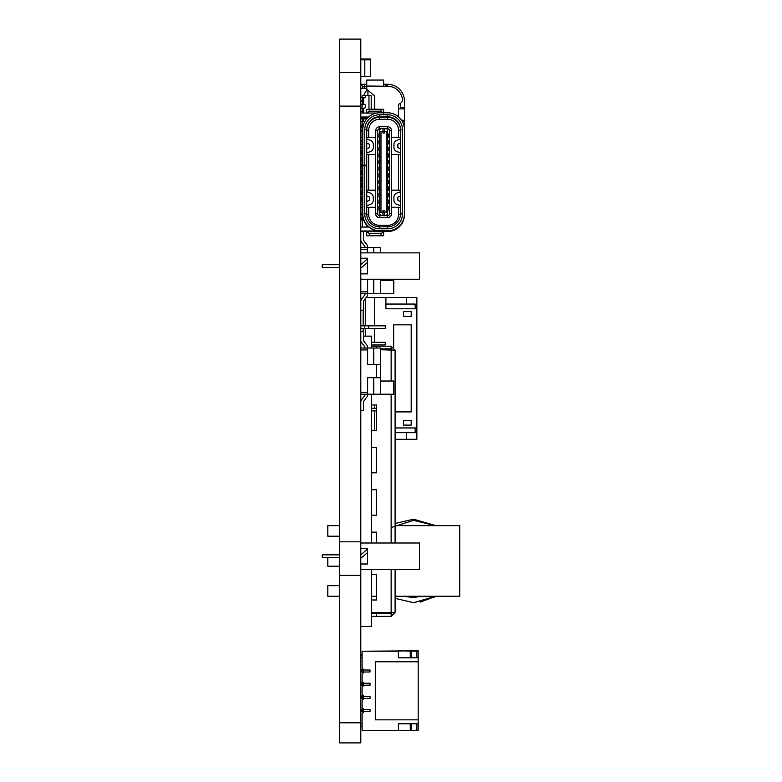 <?xml version="1.0" encoding="UTF-8"?>
<svg xmlns="http://www.w3.org/2000/svg" width="782" height="782" viewBox="0 0 782 782"><rect width="100%" height="100%" fill="white"/><g stroke="black" fill="none" stroke-linecap="round" stroke-linejoin="round"><path stroke-width="1.17" d="M339.681 742.9L360.795 742.9L360.795 722.793L339.681 722.793L339.681 742.9M339.681 72.618L360.795 72.618L360.795 39.1L339.681 39.1L339.681 575.327L360.795 575.327L360.795 722.793M339.681 575.327L339.681 722.793M339.681 541.818L360.795 541.818L360.795 575.327M339.681 106.127L360.795 106.127L360.795 541.818M360.795 72.618L360.795 106.127M370.463 59.852L370.463 58.982L364.813 58.982L364.813 59.852L370.463 59.852L370.463 76.274L360.795 76.274M364.813 76.274L364.813 59.852L360.795 59.852M360.795 340.395A3.294 3.294 0 0 0 361.45 342.369L364.842 346.895A0.655 0.655 0 0 1 364.969 347.286L364.969 348.029M360.795 349.916L367.608 349.916L367.608 364.52L367.608 347.286A3.294 3.294 0 0 0 366.953 345.312L363.562 340.786A0.655 0.655 0 0 1 363.435 340.395L363.435 331.539L360.795 331.539M380.58 381.02L393.776 381.02L393.776 394.206L373.757 394.206L373.757 377.716L367.608 377.716L367.608 392.329L360.795 392.329M380.58 394.206L380.58 348.029L360.795 348.029M373.757 394.206L367.608 394.206L367.608 377.716L376.621 377.716L376.621 364.52L380.58 364.52L380.58 377.716L376.621 377.716M360.795 410.706L363.435 410.706L363.435 401.85A0.655 0.655 0 0 1 363.562 401.449A0.655 0.655 0 0 0 363.435 401.85A0.655 0.655 0 0 1 363.562 401.449L366.953 396.924A3.294 3.294 0 0 0 367.608 394.949L367.608 394.206L367.608 394.949L367.608 394.206L360.795 394.206M376.621 364.52L367.608 364.52L373.757 364.52L373.757 348.029M360.795 401.85A3.294 3.294 0 0 1 361.45 399.876L364.842 395.34A0.655 0.655 0 0 0 364.969 394.949L364.969 394.206M367.608 348.029L367.608 347.286L367.608 348.029M360.795 698.385L363.435 698.385L363.435 696.41L363.435 698.385L370.023 698.385L370.023 696.41L360.795 696.41M364.089 670.018L362.115 668.043L362.115 651.22L398.4 651.22L398.4 657.809L418.184 657.809L418.184 723.79L398.4 723.79L398.4 730.378L362.115 730.378L362.115 713.555L364.089 711.581M364.089 709.606L362.115 707.622L362.115 700.369L364.089 698.385M364.089 696.41L362.115 694.426L362.115 687.173L364.089 685.188M364.089 683.214L362.115 681.23L362.115 673.976L364.089 671.992M411.586 723.79L411.586 730.378L418.184 730.378L418.184 723.79M418.184 657.809L418.184 650.829L362.115 651.22M398.4 650.829L418.184 651.22M418.184 661.768L375.301 661.768L375.301 719.831L418.184 719.831M398.4 657.809L410.267 657.809L410.267 650.829M398.4 730.378L411.586 730.378M416.865 723.79L416.865 730.378M398.4 723.79L410.267 723.79L410.267 730.378M411.586 657.809L411.586 650.829M416.865 657.809L416.865 650.829M363.698 709.215L363.435 711.581L370.023 711.581L370.023 709.606L360.795 709.606M363.435 711.581L360.795 711.581M362.115 723.79L360.795 723.79M362.115 726.429L360.795 726.429M363.698 682.823L363.435 685.188L370.023 685.188L370.023 683.214L360.795 683.214M363.435 685.188L360.795 685.188M363.698 669.627L363.435 671.992L370.023 671.992L370.023 670.018L360.795 670.018M363.435 671.992L360.795 671.992M362.115 657.809L360.795 657.809M362.115 655.169L360.795 655.169M339.681 264.707L322.252 264.707L322.252 267.395L339.681 267.395M360.795 264.707L367.491 258.901M367.491 262.449L361.792 267.395L360.795 267.395M360.795 273.876L367.491 273.876L367.491 258.226L360.795 258.226M360.795 252.86L419.445 252.86L419.445 279.242L360.795 279.242M374.382 346.191L374.382 344.95L385.262 344.95L385.262 342.311L374.382 342.311L374.382 328.46L385.262 328.46L385.262 325.82L374.382 325.82L374.382 297.453L416.865 297.453L416.865 439.288L395.096 439.288M395.096 427.95L416.865 427.95M371.342 408.282L376.621 408.282L374.382 408.282L374.382 404.968M374.382 430.403L374.382 410.921L376.621 410.921L371.342 410.921M385.897 297.453L385.897 308.802L416.865 308.802M403.541 311.637L403.541 316.387L411.195 316.387L411.195 311.637L403.541 311.637M411.195 420.354L403.541 420.354L403.541 425.105L411.195 425.105L411.195 420.354M395.096 411.909L411.195 411.909L411.195 324.833L393.649 324.833L393.649 347.091M374.382 297.453L366.181 297.453M406.572 432.69L406.572 439.288M415.154 427.95L415.154 432.69L395.096 432.69M415.154 308.802L415.154 304.051L385.897 304.051M406.572 304.051L406.572 297.453M363.171 310.21L363.171 325.82M363.171 328.46L363.171 331.539M365.282 298.665L365.282 325.82M365.282 328.46L365.282 336.143M371.342 342.311L385.262 342.311L385.262 344.95L371.342 344.95M364.754 328.46L364.754 325.82L385.262 325.82L385.262 328.46L360.795 328.46M364.754 325.82L360.795 325.82M362.115 148.14A2.639 2.639 0 0 1 360.795 145.863M360.795 221.345A2.639 2.639 0 0 1 362.115 219.068M363.825 220.358L363.298 220.436A0.919 0.919 0 0 0 362.506 221.345L362.506 227.044M363.298 220.436A0.919 0.919 0 0 0 362.506 221.345M362.115 152.598L361.372 152.598L362.115 151.053M361.372 152.598L361.372 154.768M361.372 157.485L361.372 161.366M361.372 164.083L362.115 164.474M361.372 164.474L361.372 167.964M361.372 170.681L361.372 174.562M361.372 177.279L361.372 181.16M361.372 183.878L361.372 187.758M361.372 190.476L361.372 194.356M361.372 197.064L361.372 200.954M366.729 165.188L366.729 213.877A12.932 12.932 0 0 0 379.661 226.809L387.579 226.809A12.932 12.932 0 0 0 400.511 213.877L400.511 129.704A12.932 12.932 0 0 0 387.579 116.772L379.661 116.772A12.932 12.932 0 0 0 366.729 129.704L366.729 165.188L364.754 165.178L364.754 129.685A14.907 14.907 180 0 1 379.661 114.768L387.579 114.768A14.907 14.907 180 0 1 402.486 129.685L402.486 213.857A14.907 14.907 180 0 1 387.579 228.774L379.661 228.774A14.907 14.907 180 0 1 364.754 213.857L364.754 165.833L362.77 165.833L362.77 214.073A16.891 16.891 180 0 0 379.661 230.954L360.795 231.003M376.924 231.149A16.891 16.891 180 0 0 379.661 231.374L360.795 231.462M360.795 231.091L379.661 231.198A16.891 16.891 0 0 1 378.41 231.149M364.754 165.178L362.77 165.178L363.435 165.833M366.729 113.048L366.729 109.255L383.62 109.255L383.62 112.794M366.817 113.204L369.368 111.21L380.981 111.21L383.532 113.204M360.795 231.589L372.535 231.56M377.814 231.56L387.579 231.55A16.891 16.891 0 0 0 404.47 214.669L404.47 129.685A16.891 16.891 0 0 0 387.579 112.794L379.661 112.794A16.891 16.891 0 0 0 362.77 129.685L362.77 165.178M368.566 227.044A16.891 16.891 0 0 1 362.975 216.946L362.77 213.857A16.891 16.891 0 0 0 379.661 230.749L387.579 230.749A16.891 16.891 0 0 0 404.47 213.857M377.814 231.687L372.535 231.687M366.729 235.783L383.62 235.783M366.817 231.687L383.532 231.687L380.981 233.652L369.368 233.652L366.729 231.697L366.729 235.656M366.729 206.125A0.655 0.655 180 0 1 367.159 205.51L370.287 204.376A4.614 4.614 0 0 0 373.327 200.036L373.327 197.396A4.614 4.614 0 0 0 370.287 193.056L367.159 191.913A0.655 0.655 180 0 1 366.729 191.297M366.729 195.969L368.938 196.771A0.655 0.655 180 0 1 369.368 197.396L369.368 200.036A0.655 0.655 180 0 1 368.938 200.651L366.729 201.453M366.729 196.028L368.938 196.829A0.655 0.655 180 0 1 369.368 197.445M366.729 206.184A0.655 0.655 180 0 1 367.159 205.558L370.287 204.425A4.614 4.614 0 0 0 373.327 200.084L373.327 200.036M368.85 227.044L360.795 227.044M400.511 191.297A0.655 0.655 180 0 1 400.071 191.913L396.943 193.056A4.614 4.614 0 0 0 393.913 197.396L393.913 200.036A4.614 4.614 0 0 0 396.943 204.376L400.071 205.51A0.655 0.655 180 0 1 400.511 206.125M400.511 201.453L398.302 200.651A0.655 0.655 180 0 1 397.872 200.036L397.872 197.396A0.655 0.655 180 0 1 398.302 196.771L400.511 195.969M397.872 197.445A0.655 0.655 180 0 1 398.302 196.829L400.511 196.028M393.913 200.036L393.913 200.084A4.614 4.614 0 0 0 396.943 204.425L400.071 205.558A0.655 0.655 180 0 1 400.511 206.184M400.511 138.522A0.655 0.655 180 0 1 400.071 139.137L396.943 140.281A4.614 4.614 0 0 0 393.913 144.621L393.913 147.309A4.614 4.614 0 0 0 396.943 151.649L400.071 152.783A0.655 0.655 180 0 1 400.511 153.409M397.872 144.67A0.655 0.655 180 0 1 398.302 144.044L400.511 143.243M393.913 147.26A4.614 4.614 0 0 0 396.943 151.591L400.071 152.734A0.655 0.655 180 0 1 400.511 153.35M400.511 148.678L398.302 147.876A0.655 0.655 180 0 1 397.872 147.26L397.872 144.621A0.655 0.655 180 0 1 398.302 143.996L400.511 143.194M366.729 153.409A0.655 0.655 180 0 1 367.159 152.783L370.287 151.649A4.614 4.614 0 0 0 373.327 147.309L373.327 144.621A4.614 4.614 0 0 0 370.287 140.281L367.159 139.137A0.655 0.655 180 0 1 366.729 138.522M366.729 143.243L368.938 144.044A0.655 0.655 180 0 1 369.368 144.67M366.729 143.194L368.938 143.996A0.655 0.655 180 0 1 369.368 144.621L369.368 147.26A0.655 0.655 180 0 1 368.938 147.876L366.729 148.678M366.729 153.35A0.655 0.655 180 0 1 367.159 152.734L370.287 151.591A4.614 4.614 0 0 0 373.327 147.26M364.754 165.833L366.729 165.852M362.77 214.512L362.975 217.122A16.891 16.891 180 0 0 368.371 227.044M360.795 117.593L367.882 117.583M368.048 117.417L360.795 117.466M377.423 117.153L379.661 117.202A12.932 12.932 0 0 0 366.885 128.111L366.729 130.105M360.795 117.134L368.332 117.153M379.925 117.007L378.566 117.007M368.498 117.007L360.795 117.007M376.748 113.048L360.795 113.048M379.925 116.958L379.661 114.768M366.729 129.89A12.932 12.932 180 0 1 379.661 116.958M362.77 165.266L362.77 165.833M366.729 118.639L366.729 117.007M366.729 226.565L367.345 226.047M383.62 231.697L383.62 235.656M379.788 235.705L369.896 235.685L379.788 235.744M387.579 137.28L388.234 137.28L388.234 133.986L387.579 133.986M388.234 137.28L387.579 137.554M387.579 157.074L388.234 157.074L388.234 153.78L387.579 153.78M388.234 157.074L387.579 157.348M387.579 173.624L388.234 173.624L388.234 177.143L387.579 177.143M388.234 176.928L387.579 176.928M387.579 143.937L388.234 143.937L388.234 140.643L387.579 140.643M388.234 143.937L387.579 144.152M387.579 150.535L388.234 150.535L388.234 147.241L387.579 147.241M388.234 150.535L387.579 150.75M387.579 163.731L388.234 163.731L388.234 160.427L387.579 160.427M388.234 163.731L387.579 163.946M387.579 170.329L388.234 170.329L388.234 167.025L387.579 167.025M388.234 170.329L387.579 170.544M387.579 180.222L388.234 180.222L388.234 183.741L387.579 183.741M388.234 183.526L387.579 183.526M387.579 193.418L388.234 193.418L388.234 196.927L387.579 196.927M388.234 196.712L387.579 196.712M387.579 200.016L388.234 200.016L388.234 203.525L387.579 203.525M388.234 203.31L387.579 203.31M387.579 186.761L388.234 186.761L388.234 190.339L387.579 190.339M388.234 190.065L387.579 190.065M387.579 206.556L388.234 206.556L388.234 210.123L387.579 210.123M388.234 209.85L387.579 209.85M379.661 206.556L378.996 206.556L378.996 210.123L379.661 210.123M378.996 209.85L379.661 209.85M379.661 200.016L378.996 200.016L378.996 203.525L379.661 203.525M378.996 203.31L379.661 203.31M379.661 193.418L378.996 193.418L378.996 196.927L379.661 196.927M378.996 196.712L379.661 196.712M379.661 186.761L378.996 186.761L378.996 190.339L379.661 190.339M378.996 190.065L379.661 190.065M379.661 180.222L378.996 180.222L378.996 183.741L379.661 183.741M378.996 183.526L379.661 183.526M379.661 173.624L378.996 173.624L378.996 177.143L379.661 177.143M378.996 176.928L379.661 176.928M379.661 170.329L378.996 170.329L378.996 167.025L379.661 167.025M378.996 170.329L379.661 170.544M379.661 163.731L378.996 163.731L378.996 160.427L379.661 160.427M378.996 163.731L379.661 163.946M379.661 157.074L378.996 157.074L378.996 153.78L379.661 153.78M378.996 157.074L379.661 157.348M379.661 150.535L378.996 150.535L378.996 147.241L379.661 147.241M378.996 150.535L379.661 150.75M379.661 143.937L378.996 143.937L378.996 140.643L379.661 140.643M378.996 143.937L379.661 144.152M379.661 137.28L378.996 137.28L378.996 133.986L379.661 133.986M378.996 137.28L379.661 137.554M380.981 215.392L384.275 215.529L384.275 210.72L382.955 210.72L384.275 210.72L384.275 212.039L382.955 212.039L382.955 210.72L382.955 212.039L379.661 212.704L379.661 214.053L380.981 215.392L384.275 215.392L384.275 212.039L386.259 212.039L386.259 131.689L384.275 131.689L384.275 128.444L386.259 128.444L387.579 129.744L387.579 214.2L386.259 215.529L387.579 214.053M382.955 215.529L382.955 212.039L382.955 215.529M380.981 131.689L382.955 131.689L382.955 133.008L384.275 133.008L382.955 133.008L382.955 128.444L384.275 128.444L384.275 131.689L382.955 131.689L382.955 128.444L380.981 128.444L379.661 129.744L379.661 131.034L380.981 131.689L380.981 212.039M384.275 133.008L384.275 131.689L384.275 133.008M386.259 215.529L384.275 215.529L386.259 215.392M387.579 212.704L386.259 212.039M380.981 215.529L379.661 214.053M379.661 212.704L379.661 131.034M380.697 128.717L379.661 128.717A1.975 1.975 0 0 0 377.677 130.702L377.677 213.691A1.975 1.975 0 0 0 379.661 215.666L387.579 215.666A1.975 1.975 0 0 0 389.553 213.691L389.553 130.702A1.975 1.975 0 0 0 387.579 128.717L386.533 128.717M375.702 190.202L366.729 190.202M400.511 190.202L391.538 190.202M375.702 137.427L366.729 137.427M400.511 137.427L391.538 137.427M375.702 137.358L366.729 137.378M400.511 137.378L391.538 137.358M398.527 137.358L398.527 130.232A10.948 10.948 0 0 0 387.579 119.284L379.661 119.284A10.948 10.948 0 0 0 368.703 130.232L368.703 137.358M375.702 190.134L366.729 190.153M375.702 154.513L368.703 154.513L368.703 190.134M400.511 190.153L398.527 190.134L398.527 154.513L391.538 154.513M398.527 190.134L391.538 190.134M366.729 154.533L368.703 154.513M398.527 154.513L400.511 154.533M366.729 207.308L368.703 207.289L368.703 214.415A10.948 10.948 0 0 0 379.661 225.363L387.579 225.363A10.948 10.948 0 0 0 398.527 214.415L398.527 207.289L391.538 207.289M375.702 207.289L368.703 207.289M398.527 207.289L400.511 207.308M391.538 213.818L391.538 213.701A3.959 3.959 180 0 1 387.579 217.66L379.661 217.66A3.959 3.959 180 0 1 375.702 213.701L375.702 130.711A3.959 3.959 180 0 1 379.661 126.752L387.579 126.752A3.959 3.959 180 0 1 391.538 130.711L391.538 213.818A3.959 3.959 180 0 1 387.579 217.777L379.661 217.777A3.959 3.959 180 0 1 375.702 213.818L375.702 213.818M363.679 219.938L362.115 220.045L363.708 220.045M362.77 202.45L362.115 202.45L362.115 142.432L362.77 142.432M362.77 197.22L362.115 197.22M362.77 147.759L362.115 147.759M363.444 124.944L362.115 124.944L362.115 142.432M362.115 202.45L362.115 219.938M368.703 130.232L366.729 130.252A12.932 12.932 180 0 1 379.661 117.32L387.579 117.32A12.932 12.932 180 0 1 400.511 130.252L398.527 130.232M386.259 131.689L387.579 131.034M360.795 218.178L362.115 218.178M362.115 218.1L360.795 218.119M362.115 214.933L360.795 214.952M360.795 214.747L362.115 214.747M362.115 214.669L360.795 214.688M362.115 204.376L360.795 204.395M360.795 204.19L362.115 204.19M362.115 204.112L360.795 204.131M362.115 200.945L360.795 200.964M360.795 144.289L362.115 144.289M362.115 144.211L360.795 144.23M362.115 141.043L360.795 141.063M360.795 140.858L362.115 140.858M362.115 140.78L360.795 140.799M362.115 130.486L360.795 130.506M360.795 130.311L362.115 130.311M362.115 130.223L360.795 130.242M362.115 127.055L360.795 127.075M362.115 196.986L360.795 197.005M362.115 194.347L360.795 194.366M360.795 197.064L362.115 197.064M362.115 190.388L360.795 190.407M362.115 187.748L360.795 187.768M360.795 190.476L362.115 190.476M362.115 183.79L360.795 183.809M362.115 181.15L360.795 181.17M360.795 183.878L362.115 183.878M362.115 177.191L360.795 177.211M362.115 174.552L360.795 174.572M360.795 177.279L362.115 177.279M362.115 170.603L360.795 170.613M362.115 167.964L360.795 167.974M360.795 170.681L362.115 170.681M362.115 164.005L360.795 164.015M362.115 161.366L360.795 161.385M360.795 164.083L362.115 164.083M362.115 157.407L360.795 157.426M362.115 154.768L360.795 154.787M360.795 157.485L362.115 157.485M362.115 150.809L360.795 150.828M362.115 148.169L360.795 148.189M360.795 150.887L362.115 150.887M371.342 569.374L371.342 626.421L360.795 626.421M371.342 348.029L371.342 336.143L363.435 336.143M371.342 394.206L371.342 543.001M380.58 349.769L395.096 350.15L395.096 543.001M395.096 569.374L395.096 612.404L371.342 612.795M376.621 430.403L376.621 404.968L376.621 430.403L371.342 430.403M376.621 472.797L376.621 447.363L376.621 472.797L371.342 472.797M376.621 515.201L376.621 489.767L376.621 515.201L371.342 515.201M376.621 543.001L376.621 532.161L376.621 543.001M376.621 599.999L376.621 574.565L376.621 599.999L371.342 599.999M392.456 612.404L391.137 613.723L391.137 616.363L395.096 612.404M371.342 616.363L391.137 616.363M391.137 613.723L371.342 613.723M376.621 613.723L376.621 616.363M371.342 404.968L376.621 404.968M371.342 447.363L376.621 447.363M371.342 489.767L376.621 489.767M371.342 532.161L376.621 532.161M371.342 574.565L376.621 574.565M395.096 350.15L391.137 346.191L391.137 348.831L380.58 348.831M392.456 350.15L391.137 348.831M391.137 346.191L376.621 346.191L376.621 348.029M371.342 346.191L376.621 346.191M327.805 557.527L327.805 566.217L339.681 566.217M421.85 596.236L413.57 597.497L402.613 596.236M392.456 527.117L413.57 520.353L434.997 525.641M420.472 602.111L435.857 596.236L413.57 602.678L434.44 597.086M413.57 519.199L435.857 525.641L413.57 519.199L435.857 525.641L413.57 519.199L395.096 523.51M413.57 602.678L395.096 598.377L413.57 602.678L395.096 598.377L413.57 602.678L435.857 596.236M339.681 585.679L327.805 585.679L327.805 596.236L339.681 596.236M371.342 596.236L376.621 596.236M395.096 596.236L459.748 596.236L459.748 525.641L395.096 525.641M339.681 525.641L327.805 525.641L327.805 536.198L339.681 536.198M339.681 554.849L322.252 554.849L322.252 557.527L339.681 557.527M360.795 554.849L367.491 549.032M367.491 552.581L361.792 557.527L360.795 557.527M360.795 564.008L367.491 564.008L367.491 548.358L360.795 548.358M360.795 543.001L419.445 543.001L419.445 569.374L360.795 569.374M398.527 116.821L398.527 105.433A1.975 1.975 0 0 1 399.846 103.566A3.959 3.959 0 0 0 402.456 99.343A14.907 14.907 0 0 0 387.657 86.264L366.729 86L366.729 89.295L374.646 95.942L374.646 109.236M360.795 84.28L366.729 84.28M383.62 84.28L387.579 84.28A16.891 16.891 0 0 1 404.47 101.171L404.47 129.685M398.527 108.854L404.47 108.854L404.47 109.46M367.911 95.756A12.932 12.932 0 0 0 367.911 95.766L367.911 90.292M367.237 89.725A16.891 16.891 0 0 0 363.659 95.766M360.795 88.239L362.77 88.239L362.77 86.264L360.795 84.867M362.77 88.239L364.754 88.239L364.754 86.264L362.77 86.264M387.491 84.28L384.94 86.264L383.62 86.264M366.729 86.264L364.754 86.264L363.933 84.28M364.754 88.239L366.729 88.239M387.579 86.264L387.579 84.28M404.47 107.535L400.511 107.535L400.511 108.854L400.511 103.263M360.795 198.286L361.372 198.286M404.47 108.854L404.47 120.272L401.596 120.272M366.729 86L366.729 80.057L383.62 80.057L383.62 86M380.981 80.057L383.62 80.057M366.729 80.057L369.368 80.057M377.814 80.057L380.453 80.057M380.12 80.057L372.535 80.057M362.115 97.74L362.115 95.766L365.673 95.766L365.018 97.74L363.698 97.74L363.698 104.338L365.673 105.003L365.673 107.642L363.698 108.297L363.698 113.048M368.967 109.236L368.967 95.766L365.673 95.766L365.673 97.085M368.967 95.766L371.215 95.766L371.215 109.236M362.115 104.338L362.115 108.297M362.115 117.593L362.115 118.854M362.115 121.493L362.115 124.944M365.673 118.19L365.673 117.583L365.018 118.854L363.698 118.854L363.698 121.493L364.891 121.493M368.615 90.878L367.911 90.878M365.673 107.642L365.673 105.003M360.795 100.907L362.379 100.907L362.379 97.74L363.698 97.74M362.379 100.907L363.698 100.907M360.795 97.74L362.379 97.74M360.795 104.338L362.379 104.338L362.379 101.171L363.698 101.171M362.379 104.338L363.698 104.338M360.795 101.171L362.379 101.171M360.795 111.464L362.379 111.464L362.379 108.297L363.698 108.297M362.379 111.464L363.698 111.464M360.795 108.297L362.379 108.297M362.379 113.048L362.379 111.728L363.698 111.728M360.795 111.728L362.379 111.728M360.795 171.629L361.372 171.629M360.795 178.228L361.372 178.228M360.795 185.354L361.372 185.354M360.795 185.617L361.372 185.617M360.795 121.493L362.379 121.493L362.379 118.854L363.698 118.854M362.379 121.493L363.698 121.493M360.795 118.854L362.379 118.854M360.795 125.452L362.115 125.452M360.795 147.886L361.734 147.886M360.795 151.845L361.519 151.845M360.795 154.484L361.372 154.484M360.795 158.433L361.372 158.433M360.795 161.072L361.372 161.072M360.795 165.031L361.372 165.031M360.795 167.671L361.372 167.671M363.698 696.019L360.795 696.019M362.115 713.555L363.698 711.581M362.115 700.369L363.698 698.385M362.115 687.173L363.698 685.188M362.115 673.976L363.698 671.992M398.4 727.084L398.4 729.997M363.435 709.215L360.795 709.215M362.115 723.399L360.795 723.399M363.435 682.823L360.795 682.823M363.435 669.627L360.795 669.627M362.115 654.788L360.795 654.788M360.795 239.898A3.294 3.294 0 0 0 361.45 241.873L364.842 246.398A0.655 0.655 0 0 1 364.969 246.799L364.969 247.532M360.795 249.419L367.608 249.419L367.608 252.86L367.608 246.799A3.294 3.294 0 0 0 366.953 244.815L363.562 240.289A0.655 0.655 0 0 1 363.435 239.898L363.435 231.56M380.58 280.523L393.776 280.523L393.776 293.719L373.757 293.719L373.757 279.242M380.58 293.719L380.58 279.242M373.757 293.719L367.608 293.719L367.608 279.242L367.608 291.833L360.795 291.833M373.757 252.86L373.757 247.532L360.795 247.532M360.795 310.21L363.435 310.21L363.435 301.353A0.655 0.655 0 0 1 363.562 300.962A0.655 0.655 0 0 0 363.435 301.353A0.655 0.655 0 0 1 363.562 300.962L366.953 296.427A3.294 3.294 0 0 0 367.608 294.452L367.608 293.719L367.608 294.452L367.608 293.719L360.795 293.719M380.58 252.86L380.58 247.532L373.757 247.532M360.795 301.353A3.294 3.294 0 0 1 361.45 299.379L364.842 294.843A0.655 0.655 0 0 0 364.969 294.452L364.969 293.719M367.608 247.532L367.608 246.799L367.608 247.532M364.813 58.982L360.795 58.982M362.242 698.385L362.242 696.019M361.978 698.385L361.978 696.019M362.242 711.581L362.242 709.215M361.978 711.581L361.978 709.215M362.242 685.188L362.242 682.823M361.978 685.188L361.978 682.823M362.242 671.992L362.242 669.627M361.978 671.992L361.978 669.627M368.703 325.82L368.703 328.46M366.729 165.305L363.435 165.305M369.368 111.21L369.368 109.236M380.981 111.21L380.981 109.236M387.579 231.55L387.579 230.749M380.981 235.626L380.981 233.652M369.368 235.626L369.368 233.652M379.661 119.284L379.661 117.202M387.579 119.284L387.579 114.768M366.729 213.877L364.754 213.857M379.661 225.363L379.661 228.774M387.579 225.363L387.579 228.774M400.511 213.877L402.486 213.857M364.754 129.685L366.729 129.704M400.511 129.704L402.486 129.685M368.703 214.415L366.738 214.434M398.527 214.415L400.492 214.434M379.661 215.666L379.661 217.777M387.579 215.666L387.579 217.777M391.538 213.701L389.553 213.691M389.553 130.702L391.538 130.711M387.579 128.717L387.579 126.752M379.661 128.717L379.661 126.752M377.677 130.702L375.702 130.711M375.702 213.701L377.677 213.691M391.137 349.769L391.137 381.02M391.137 394.206L391.137 543.001M391.137 569.374L391.137 612.795M402.398 121.591L404.47 121.591M363.034 100.907L363.034 97.74M363.034 104.338L363.034 101.171M363.034 111.464L363.034 108.297M363.034 113.048L363.034 111.728M363.034 121.493L363.034 118.854M360.795 207.328L362.115 207.328M360.795 131.063L362.115 131.063M360.795 137.661L362.115 137.661M360.795 213.926L362.115 213.926"/></g></svg>
